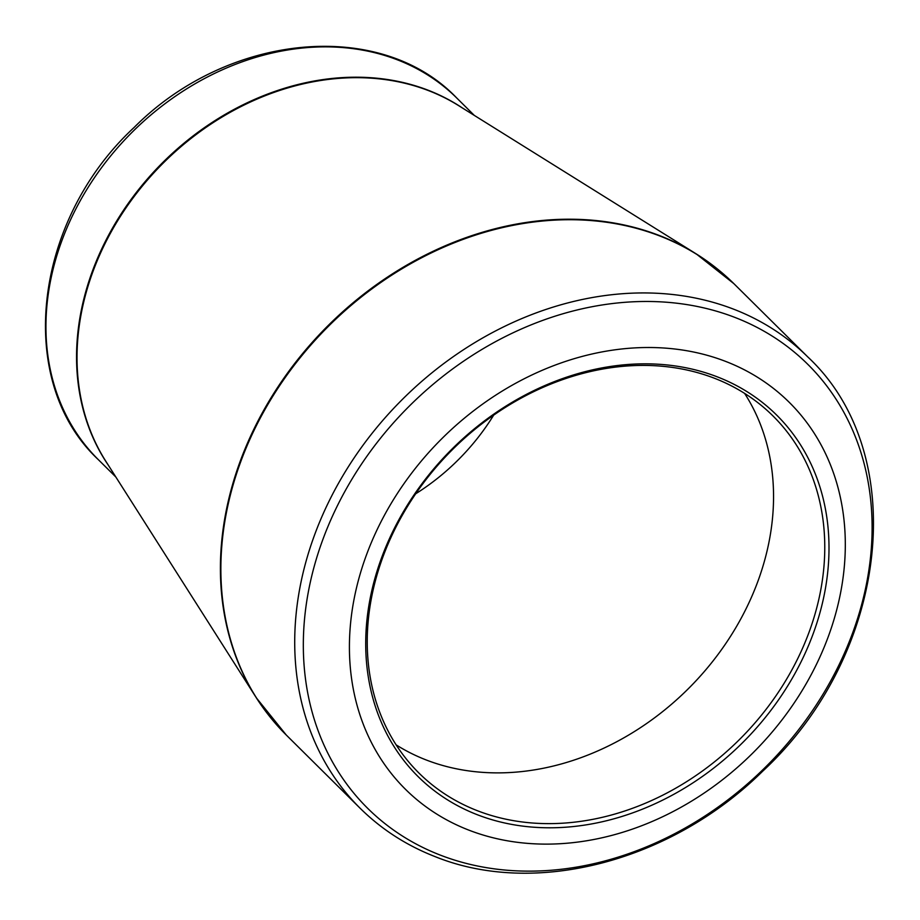 <?xml version="1.0" encoding="UTF-8"?>
<svg xmlns="http://www.w3.org/2000/svg" width="920" height="920" viewBox="0 0 920 920"><rect width="100%" height="100%" fill="white"/><g stroke="black" fill="none" stroke-linecap="round" stroke-linejoin="round"><path stroke-width="1.38" d="M717.623 376.981A254.587 206.552 -45.2 0 1 708.549 772.006A254.587 206.552 -45.2 0 1 365.769 638.491A254.587 206.552 -45.2 0 1 717.623 376.981M726.098 361.583A272.504 221.087 134.8 0 0 349.473 641.505A272.504 221.087 134.8 0 0 716.381 784.404A272.504 221.087 134.8 0 0 726.098 361.583M415.69 493.787A200.824 162.932 134.8 0 0 493.695 415.104M396.175 744.889A251.424 203.987 134.8 0 0 689.667 687.378A251.424 203.987 134.8 0 0 744.613 393.403M714.817 378.396A251.424 203.987 134.8 0 0 423.372 483.069A251.424 203.987 134.8 0 0 418.991 773.087A251.424 203.987 134.8 0 0 740.864 738.139A251.424 203.987 134.8 0 0 773.007 415.966A251.424 203.987 134.8 0 0 714.817 378.396M735.425 317.618A312.57 253.598 134.8 0 0 344.735 491.671A312.57 253.598 134.8 0 0 440.001 854.99A312.57 253.598 134.8 0 0 830.691 680.949A312.57 253.598 134.8 0 0 735.425 317.618M807.679 356.834L733.827 283.613A317.837 257.864 134.8 0 0 326.933 327.796A317.837 257.864 134.8 0 0 286.304 735.057L360.157 808.277A317.837 257.864 -45.2 0 1 400.786 401.005A317.837 257.864 -45.2 0 1 807.679 356.834C911.858 453.974 888.927 654.281 762.737 771.155C671.554 861.293 535.221 897.287 434.872 856.531C406.341 845.365 381.432 829.288 360.157 808.277M733.827 283.613L696.359 253.989L458.516 105.547A254.667 206.62 134.8 0 0 429.099 90.838A254.667 206.62 134.8 0 0 148.419 178.894A254.667 206.62 134.8 0 0 105.846 461.299L256.358 697.855A317.745 257.795 -45.2 0 1 309.476 345.494A317.745 257.795 -45.2 0 1 659.663 235.635A317.745 257.795 -45.2 0 1 696.359 253.989A317.745 257.795 -45.2 0 1 716.105 267.927M270.457 717.462A317.745 257.795 -45.2 0 1 256.358 697.855L286.304 735.057M98.348 459.666C14.651 381.535 33.085 221.03 134.055 127.523C227.689 33.108 380.478 18.055 456.815 98.072A254.587 206.552 134.8 0 0 397.888 60.018A254.587 206.552 134.8 0 0 102.787 166.002A254.587 206.552 134.8 0 0 98.348 459.666L115.84 477.008M108.387 465.29A254.587 206.552 -45.2 0 1 145.716 180.929A254.587 206.552 -45.2 0 1 428.49 90.355A254.587 206.552 -45.2 0 1 462.518 108.054M456.815 98.072L474.306 115.402"/></g></svg>
